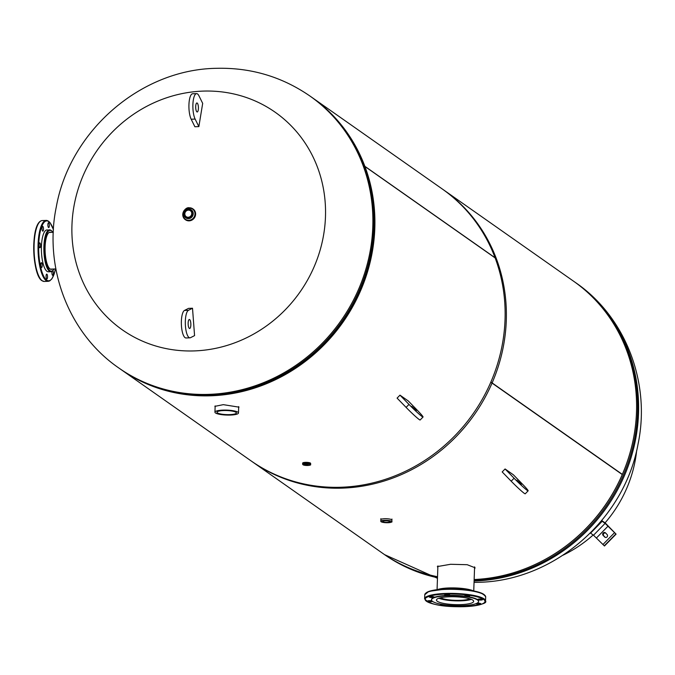 <?xml version="1.0" encoding="UTF-8"?>
<svg xmlns="http://www.w3.org/2000/svg" width="675" height="675" viewBox="0 0 675 675"><rect width="100%" height="100%" fill="white"/><g stroke="black" fill="none" stroke-linecap="round" stroke-linejoin="round"><path stroke-width="1.01" d="M474.517 568.991L475.082 567.785L467.193 564.705L450.579 564.283L437.358 566.57L437.847 567.481M573.581 281.213A166.202 154.634 125.1 0 1 636.5 412.012A166.202 154.634 125.1 0 1 622.342 474.39L490.868 382.05A166.202 154.634 125.1 0 0 505.035 319.672A166.202 154.634 125.1 0 0 442.117 188.873L573.581 281.213M437.527 576.737A166.202 154.634 125.1 0 1 382.531 553.222L251.058 460.873A166.202 154.634 125.1 0 0 490.801 382.21L622.274 474.55A166.202 154.634 125.1 0 1 474.154 579.53M621.667 474.128L622.342 474.39M238.655 407.793L238.958 407.143L223.315 404.654L214.861 406.35L215.123 406.898M311.892 97.403L443.357 189.743A166.202 154.634 125.1 0 1 496.336 258.643L364.863 166.303A166.202 154.634 125.1 0 0 311.892 97.403A166.202 154.634 125.1 0 0 311.352 97.023M120.842 369.411A166.202 154.634 125.1 0 0 284.496 375.047A166.202 154.634 125.1 0 0 374.811 228.209A166.202 154.634 125.1 0 0 364.922 166.455L496.387 258.803A166.202 154.634 125.1 0 1 506.284 320.549A166.202 154.634 125.1 0 1 415.969 467.387A166.202 154.634 125.1 0 1 252.307 461.751L120.842 369.411A166.202 154.634 125.1 0 1 120.302 369.031M364.272 166.573L364.863 166.303M364.922 166.455L364.331 166.725M71.955 225.172A132.958 123.711 125.1 0 1 203.251 91.1A132.958 123.711 125.1 0 1 325.468 216.852A132.958 123.711 125.1 0 1 194.181 350.916A132.958 123.711 125.1 0 1 71.955 225.172M229.61 414.627A9.695 2.042 -178 0 0 236.393 412.923A9.695 2.042 -178 0 0 223.796 410.543A9.695 2.042 -178 0 0 217.012 412.248A9.695 2.042 -178 0 0 229.61 414.627M230.234 415.066A11.77 2.472 2 0 1 214.937 412.172A11.77 2.472 2 0 1 223.172 410.105A11.77 2.472 2 0 1 238.469 412.999A11.77 2.472 2 0 1 230.234 415.066M387.408 522.34A3.645 0.768 2 0 1 382.674 521.446A3.645 0.768 2 0 1 385.223 520.805A3.645 0.768 2 0 1 389.956 521.699A3.645 0.768 2 0 1 387.408 522.34M188.173 217.257A3.645 3.392 -54.9 0 0 190.392 210.718A3.645 3.392 -54.9 0 0 185.026 212.735A3.645 3.392 -54.9 0 0 188.173 217.257M306.146 464.4L305.1 464.662L308.087 464.763L306.146 464.4M636.685 450.36A124.647 115.973 125.1 0 1 605.062 522.872M593.156 534.98A124.647 115.973 125.1 0 1 563.051 555.188M605.627 533.022A1.73 1.612 -54.9 0 0 603.779 535.857L605.256 537.376M601.72 520.526L605.273 523.024L616.081 534.136L605.112 523.378L601.526 520.763M590.363 533.005L593.511 535.233L604.471 545.991L616.081 534.136M603.112 535.393L604.69 537.013A1.73 1.612 -54.9 0 0 607.129 536.819A1.73 1.612 -54.9 0 0 607.103 534.541L605.534 532.921A1.73 1.612 -54.9 0 0 603.096 533.107A1.73 1.612 -54.9 0 0 603.112 535.393L603.779 535.857M196.433 111.248A4.497 1.35 88.1 0 0 197.201 111.974A4.497 1.35 88.1 0 0 198.391 108.726A4.497 1.35 88.1 0 0 197.674 103.697A4.497 1.35 88.1 0 0 196.906 102.971A4.497 1.35 88.1 0 0 195.716 106.22A4.497 1.35 88.1 0 0 196.433 111.248M198.965 95.85A13.846 4.16 88.1 0 0 196.594 93.631A13.846 4.16 88.1 0 0 192.94 103.612A13.846 4.16 88.1 0 0 195.134 119.095L198.855 126.613L202.686 103.376L198.965 95.85M196.594 93.631L192.637 93.758A13.846 4.16 88.1 0 0 188.983 103.747A13.846 4.16 88.1 0 0 191.177 119.222L194.889 126.748L198.855 126.613M189.152 319.537A4.497 1.35 -91.9 0 1 189.346 319.486A4.497 1.35 -91.9 0 1 190.831 323.629A4.497 1.35 -91.9 0 1 189.827 328.438A4.497 1.35 -91.9 0 1 189.641 328.489A4.497 1.35 -91.9 0 1 188.156 324.346A4.497 1.35 -91.9 0 1 189.152 319.537M189.945 337.829L185.988 337.964A13.846 4.16 -91.9 0 1 181.415 325.223A13.846 4.16 -91.9 0 1 184.503 310.433L188.553 308.365L192.51 308.23L194.569 335.61L190.519 337.677A13.846 4.16 -91.9 0 1 189.945 337.829A13.846 4.16 -91.9 0 1 185.38 325.088A13.846 4.16 -91.9 0 1 188.46 310.298L192.51 308.23M516.89 480.195L521.454 484.296L516.89 480.195M528.137 490.835L525.234 493.796A13.846 0.878 -135.6 0 1 511.186 481.191L502.183 471.926L505.086 468.965L513.388 474.803L522.391 484.059A13.846 0.878 -135.6 0 1 528.137 490.835A13.846 0.878 -135.6 0 1 514.08 478.229L505.086 468.965M411.801 406.384L416.365 410.484L411.801 406.384M423.039 417.023L420.145 419.985A13.846 0.878 -135.6 0 1 406.088 407.379L397.086 398.115L399.988 395.153L408.299 400.984L417.302 410.248A13.846 0.878 -135.6 0 1 423.039 417.023A13.846 0.878 -135.6 0 1 408.991 404.418L399.988 395.153M438.902 598.219A18.352 3.856 -178 0 0 455.043 600.834A18.352 3.856 -178 0 0 471.327 599.349M440.463 597.78A15.955 3.358 -178 0 0 455.06 600.328A15.955 3.358 -178 0 0 469.8 598.809M475.968 603.669A2.422 0.506 -178 0 0 479.107 604.209A2.422 0.506 -178 0 0 480.803 603.788A2.422 0.506 -178 0 0 477.655 603.188A2.422 0.506 -178 0 0 476.955 603.239M480.878 600.05A2.422 0.506 -178 0 0 482.574 599.619A2.422 0.506 -178 0 0 479.419 599.029A2.422 0.506 -178 0 0 477.723 599.451A2.422 0.506 -178 0 0 480.878 600.05M467.944 596.371A2.422 0.506 -178 0 0 469.64 595.941A2.422 0.506 -178 0 0 466.493 595.35A2.422 0.506 -178 0 0 464.797 595.772A2.422 0.506 -178 0 0 467.944 596.371M447.896 595.333A2.422 0.506 -178 0 0 449.592 594.903A2.422 0.506 -178 0 0 446.445 594.312A2.422 0.506 -178 0 0 444.749 594.734A2.422 0.506 -178 0 0 447.896 595.333M432.464 597.535A2.422 0.506 -178 0 0 434.16 597.113A2.422 0.506 -178 0 0 431.013 596.514A2.422 0.506 -178 0 0 429.317 596.936A2.422 0.506 -178 0 0 432.464 597.535M432.068 601.003A2.422 0.506 -178 0 0 429.249 600.674A2.422 0.506 -178 0 0 427.553 601.104A2.422 0.506 -178 0 0 430.701 601.695A2.422 0.506 -178 0 0 432.397 601.282M441.889 604.37A2.422 0.506 -178 0 0 440.48 604.783A2.422 0.506 -178 0 0 443.627 605.374A2.422 0.506 -178 0 0 445.323 604.952A2.422 0.506 -178 0 0 445.306 604.884M460.612 605.694A2.422 0.506 -178 0 0 460.527 605.821A2.422 0.506 -178 0 0 463.683 606.42A2.422 0.506 -178 0 0 465.379 605.99A2.422 0.506 -178 0 0 464.451 605.551M460.628 604.623A18.613 3.915 -178 0 0 473.656 601.349A18.613 3.915 -178 0 0 449.466 596.776A18.613 3.915 -178 0 0 436.447 600.05A18.613 3.915 -178 0 0 460.628 604.623M462.113 605.661A23.549 4.953 2 0 1 431.519 599.881A23.549 4.953 2 0 1 447.989 595.738A23.549 4.953 2 0 1 478.583 601.518A23.549 4.953 2 0 1 462.113 605.661M431.536 599.712A23.549 4.953 2 0 1 431.527 599.543A23.549 4.953 2 0 1 447.998 595.401A23.549 4.953 2 0 1 478.592 601.18A23.549 4.953 2 0 1 478.575 601.349M41.58 262.752A2.422 0.726 88.1 0 0 41.411 262.693A2.422 0.726 88.1 0 0 40.762 264.87A2.422 0.726 88.1 0 0 41.411 267.486A2.422 0.726 88.1 0 0 41.572 267.536A2.422 0.726 88.1 0 0 42.23 265.359A2.422 0.726 88.1 0 0 41.58 262.752M39.901 242.941A2.422 0.726 88.1 0 0 39.741 242.89A2.422 0.726 88.1 0 0 39.083 245.067A2.422 0.726 88.1 0 0 39.732 247.683A2.422 0.726 88.1 0 0 39.901 247.733A2.422 0.726 88.1 0 0 40.551 245.557A2.422 0.726 88.1 0 0 39.901 242.941M42.846 226.387A2.422 0.726 88.1 0 0 42.685 226.336A2.422 0.726 88.1 0 0 42.036 228.513A2.422 0.726 88.1 0 0 42.685 231.12A2.422 0.726 88.1 0 0 42.846 231.179A2.422 0.726 88.1 0 0 43.495 229.002A2.422 0.726 88.1 0 0 42.846 226.387M48.693 222.775A2.422 0.726 88.1 0 0 48.524 222.725A2.422 0.726 88.1 0 0 47.874 224.902A2.422 0.726 88.1 0 0 48.524 227.509A2.422 0.726 88.1 0 0 48.684 227.568A2.422 0.726 88.1 0 0 49.342 225.391A2.422 0.726 88.1 0 0 48.693 222.775M52.059 271.358A2.422 0.726 88.1 0 0 52.574 275.324A2.422 0.726 88.1 0 0 52.734 275.375A2.422 0.726 88.1 0 0 53.384 273.426A2.422 0.726 88.1 0 0 52.869 270.726M46.896 274.202A2.422 0.726 88.1 0 0 46.735 274.143A2.422 0.726 88.1 0 0 46.077 276.32A2.422 0.726 88.1 0 0 46.727 278.935A2.422 0.726 88.1 0 0 46.896 278.986A2.422 0.726 88.1 0 0 47.545 276.809A2.422 0.726 88.1 0 0 46.896 274.202M52.22 269.072A18.613 5.586 -91.9 0 1 51.292 269.359A18.613 5.586 -91.9 0 1 50.043 268.945A18.613 5.586 -91.9 0 1 45.065 248.881A18.613 5.586 -91.9 0 1 50.068 232.158A18.613 5.586 -91.9 0 1 51.013 232.386M52.878 232.327L51.182 230.386L47.022 229.922A20.95 6.286 88.1 0 0 41.386 248.738A20.95 6.286 88.1 0 0 46.997 271.325A20.95 6.286 88.1 0 0 48.398 271.789L50.87 271.713A20.95 6.286 -91.9 0 1 49.469 271.24A20.95 6.286 -91.9 0 1 43.858 248.662A20.95 6.286 -91.9 0 1 49.494 229.837A20.95 6.286 -91.9 0 1 50.895 230.31M437.468 578.298L384.539 554.631A166.202 154.634 -54.9 0 0 437.493 577.724M474.103 581.023A166.202 154.634 -54.9 0 0 474.398 581.015A166.202 154.634 -54.9 0 0 629.48 462.502A166.202 154.634 -54.9 0 0 575.598 282.623L574.661 281.973A166.202 154.634 125.1 0 1 628.653 461.514A166.202 154.634 125.1 0 1 474.12 580.34M437.501 577.277A166.202 154.634 125.1 0 1 383.611 553.981L384.539 554.631M634.382 433.392A165.687 154.153 125.1 0 1 546.311 558.782M574.121 281.593A166.202 154.634 125.1 0 1 574.661 281.973L574.121 281.593M118.825 367.993C68.597 333.585 43.605 267.612 56.32 206.812C69.854 131.186 140.299 69.55 216.169 68.318C250.568 67.416 281.804 76.646 309.876 95.985A166.202 154.634 125.1 0 1 363.757 275.864A166.202 154.634 125.1 0 1 208.676 394.377A166.202 154.634 125.1 0 1 118.825 367.993L119.762 368.651A166.202 154.634 -54.9 0 0 209.613 395.035A166.202 154.634 -54.9 0 0 364.694 276.522A166.202 154.634 -54.9 0 0 310.812 96.643C358.45 129.296 382.843 192.139 371.326 252.07C358.771 329.645 286.048 394.192 209.925 395.137C176.614 395.997 146.559 387.163 119.762 368.651M217.595 394.571A165.687 154.153 -54.9 0 0 368.381 179.887M391.947 519.05L391.913 520.104A5.543 1.164 -178 0 0 384.716 518.721A5.543 1.164 -178 0 0 380.843 519.725A5.543 1.164 2 0 1 380.843 519.691A5.543 1.164 2 0 1 384.716 518.712A5.543 1.164 2 0 1 391.913 520.071A5.543 1.164 2 0 1 391.913 520.087L391.846 521.657A5.535 1.164 2 0 1 391.686 521.944M387.948 522.72A5.451 1.148 -178 0 0 391.508 521.404A5.451 1.148 -178 0 0 384.683 520.425A5.451 1.148 -178 0 0 381.122 521.75A5.451 1.148 -178 0 0 387.948 522.72M384.666 520.324A5.535 1.164 2 0 1 391.846 521.657C392.58 521.918 391.289 522.273 387.956 522.728C383.172 522.568 380.784 522.079 380.793 521.269A5.535 1.164 2 0 1 384.666 520.324M380.936 521.572A5.535 1.164 2 0 1 380.793 521.269L380.877 518.662M192.974 208.938A6.581 6.117 125.1 0 1 193.126 209.039A6.581 6.117 125.1 0 1 195.252 216.16A6.581 6.117 125.1 0 1 189.118 220.852A6.581 6.117 125.1 0 1 185.557 219.814A6.581 6.117 125.1 0 1 185.414 219.704M188.814 220.641A6.581 6.117 125.1 0 1 185.262 219.603A6.581 6.117 125.1 0 1 183.127 212.482A6.581 6.117 125.1 0 1 189.27 207.79A6.573 6.117 125.1 0 1 195.303 214.009A6.573 6.117 125.1 0 1 188.814 220.641A6.573 6.117 125.1 0 1 182.773 214.422A6.573 6.117 125.1 0 1 189.262 207.79A6.581 6.117 125.1 0 1 192.822 208.837A6.581 6.117 125.1 0 1 194.957 215.949A6.581 6.117 125.1 0 1 188.814 220.641M191.295 209.883A4.852 4.514 125.1 0 1 188.46 218.658A4.852 4.514 125.1 0 1 185.726 217.806M189.253 208.128A6.235 5.797 125.1 0 1 194.982 214.017A6.235 5.797 125.1 0 1 188.831 220.303A6.235 5.797 125.1 0 1 183.102 214.414A6.235 5.797 125.1 0 1 189.253 208.128M188.561 209.031A4.852 4.514 125.1 0 1 192.755 215.047A4.852 4.514 125.1 0 1 185.617 217.73A4.852 4.514 125.1 0 1 188.519 209.031C183.575 210.743 182.596 213.646 185.617 217.73L185.836 217.89M188.148 218.109A4.514 4.202 125.1 0 1 183.997 213.84A4.514 4.202 125.1 0 1 188.452 209.284A4.514 4.202 125.1 0 1 192.603 213.553A4.514 4.202 125.1 0 1 188.148 218.109M302.754 463.345A4.016 0.844 2 0 1 302.628 463.134A4.016 0.844 2 0 1 305.438 462.426A4.016 0.844 2 0 1 310.66 463.413A4.016 0.844 2 0 1 310.525 463.615M302.645 463.607A3.991 0.835 2 0 1 305.429 462.856A4.016 0.844 2 0 1 310.643 463.835L305.463 462.358A3.932 0.827 2 0 1 310.525 463.185M302.948 464.594A3.982 0.835 2 0 1 302.628 464.248L307.707 465.488C310.087 465.278 311.048 464.957 310.584 464.527L310.61 463.843A4.016 0.844 2 0 1 310.61 463.944L310.643 463.835A3.982 0.835 2 0 0 305.438 462.864A3.982 0.835 2 0 0 302.645 463.565L302.628 464.248A3.982 0.835 2 0 1 305.412 463.548A3.982 0.835 2 0 1 310.584 464.527A3.982 0.835 2 0 1 310.238 464.847M302.645 463.657A4.008 0.844 2 0 1 305.429 462.856A4.008 0.844 2 0 1 310.61 463.936M305.497 463.944A3.653 0.768 2 0 1 310.078 464.594A3.653 0.768 2 0 1 307.69 465.48A3.653 0.768 2 0 1 303.117 464.822A3.653 0.768 2 0 1 305.497 463.944M305.463 462.358L302.628 463.134L302.645 463.666A4.016 0.844 2 0 1 302.619 463.556A4.016 0.844 2 0 1 305.429 462.847A3.991 0.835 2 0 1 310.61 463.885M302.78 462.915A3.932 0.827 2 0 1 305.454 462.367M604.235 545.822L615.836 533.967M602.893 544.573L614.495 532.727M596.472 537.967L608.074 526.12M593.511 535.233L605.112 523.378M590.549 533.149L602.151 521.294M605.146 537.334L604.69 537.013M195.134 119.095L191.177 119.222M184.503 310.433L188.46 310.298M511.186 481.191L514.08 478.229M406.088 407.379L408.991 404.418M446.082 589.376A30.468 6.404 -178 0 0 424.769 594.734L428.794 591.401L446.226 588.963C469.336 588.904 482.49 591.536 485.671 596.86A30.468 6.404 -178 0 0 446.082 589.376M425.815 593.148A29.953 6.294 2 0 1 446.183 588.98M485.528 600.919C487.46 603.281 480.305 605.197 464.079 606.682C442.513 607.137 429.359 604.505 424.626 598.792A30.468 6.404 2 0 1 445.939 593.435A30.468 6.404 2 0 1 485.528 600.919L485.671 596.86M446.082 594.051A29.953 6.294 -178 0 0 426.507 601.298A29.953 6.294 -178 0 0 464.046 606.673A29.953 6.294 -178 0 0 483.612 599.425A29.953 6.294 -178 0 0 446.082 594.051M471.757 590.566A20.95 4.404 -178 0 0 449.044 588.338A20.95 4.404 -178 0 0 439.087 589.427M437.316 589.629A20.427 4.295 2 0 1 449.153 587.942L473.732 590.929M446.259 588.98A29.953 6.294 2 0 1 484.734 595.207M449.221 587.942A20.427 4.295 2 0 1 473.513 590.887M44.255 281.458L41.934 280.69C31.944 275.029 30.105 221.889 42.255 220.548A30.468 9.146 88.1 0 0 34.054 247.927A30.468 9.146 88.1 0 0 42.213 280.775A30.468 9.146 88.1 0 0 44.255 281.458L48.212 281.323A30.468 9.146 -91.9 0 1 46.17 280.64A30.468 9.146 -91.9 0 1 38.019 247.793A30.468 9.146 -91.9 0 1 46.212 220.421A30.468 9.146 -91.9 0 1 48.254 221.105M53.426 229.652A29.953 8.994 88.1 0 0 48.735 221.594A29.953 8.994 88.1 0 0 38.728 244.544A29.953 8.994 88.1 0 0 46.685 280.117A29.953 8.994 88.1 0 0 55.418 268.962L54.093 274.219L51.908 278.826L49.705 280.918L48.212 281.323M52.768 232.327A20.427 6.134 88.1 0 0 51.376 230.799A20.427 6.134 88.1 0 0 44.558 246.459A20.427 6.134 88.1 0 0 49.984 270.717A20.427 6.134 88.1 0 0 53.975 269.013M41.091 279.754A29.953 8.994 -91.9 0 1 33.775 251.311A29.953 8.994 -91.9 0 1 39.209 222.455M575.598 282.623C625.826 317.039 650.818 383.003 638.103 443.812C624.561 519.438 554.124 581.074 478.246 582.306L474.053 582.39M383.071 553.593L383.611 553.981M309.876 95.985L310.812 96.643M215.156 405.911L214.937 412.172M238.697 406.603L238.469 412.999M185.557 219.814L189.118 220.86C195.86 218.506 197.193 214.566 193.126 209.039L189.27 207.79C185.735 206.668 179.415 214.38 185.262 219.603L185.557 219.814M188.544 209.022L191.413 209.959M473.749 590.937L474.593 566.873M437.071 589.655L437.898 565.92M437.096 589.655L449.187 587.925M424.626 598.792L424.769 594.734M50.347 269.131L55.865 268.945M49.14 232.445L53.3 232.31M53.435 229.534L50.051 222.657L48.533 221.181L46.212 220.421L42.255 220.548M50.87 271.713L52 271.392L54.084 269.004"/></g></svg>
